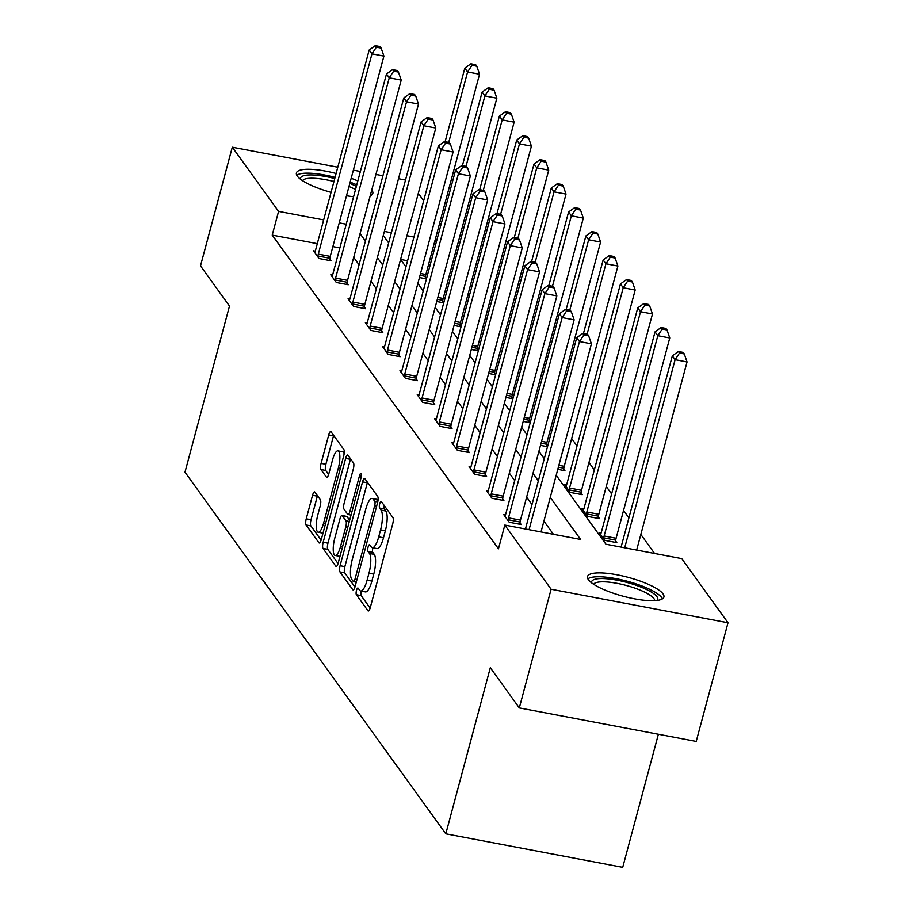 <?xml version="1.0" encoding="UTF-8"?>
<svg xmlns="http://www.w3.org/2000/svg" width="913" height="913" viewBox="0 0 913 913"><rect width="100%" height="100%" fill="white"/><g stroke="black" fill="none" stroke-linecap="round" stroke-linejoin="round"><path stroke-width="1.37" d="M356.492 590.391A3.481 0.981 -79.3 0 0 356.378 594.717L367.939 610.74A4.976 1.392 -79.3 0 0 368.27 610.98A4.976 1.392 -79.3 0 0 370.279 607.59L392.75 523.742A4.976 1.392 -79.3 0 0 392.91 517.568L381.349 501.545A3.481 0.981 -79.3 0 0 381.12 501.374A3.481 0.981 -79.3 0 0 379.717 503.748A3.481 0.981 -79.3 0 0 379.603 508.062L381.098 510.139A15.932 4.474 -79.3 0 1 380.584 529.871L378.712 536.855A15.932 4.474 -79.3 0 1 372.264 547.686A15.932 4.474 -79.3 0 1 371.237 546.944L369.742 544.867A3.481 0.981 -79.3 0 0 369.514 544.707A3.481 0.981 -79.3 0 0 368.099 547.07A3.481 0.981 -79.3 0 0 367.996 551.384L369.491 553.461A15.932 4.474 -79.3 0 1 368.978 573.193L367.106 580.189A15.932 4.474 -79.3 0 1 360.658 591.008A15.932 4.474 -79.3 0 1 359.631 590.266L358.136 588.189A3.481 0.981 -79.3 0 0 357.907 588.029A3.481 0.981 -79.3 0 0 356.492 590.391M361.32 591.133A3.481 0.981 -79.3 0 0 361.274 591.304A3.481 0.981 -79.3 0 0 361.16 595.618L370.142 608.069M384.282 505.608A3.481 0.981 -79.3 0 0 384.384 508.963L385.879 511.04L381.098 510.139M372.938 547.811A3.481 0.981 -79.3 0 0 372.881 547.983A3.481 0.981 -79.3 0 0 372.778 552.297L374.273 554.374L369.491 553.461M371.751 190.03A39.544 9.758 -165 0 1 371.911 190.246A39.544 9.758 -165 0 1 372.812 193.419A39.544 9.758 -165 0 1 370.199 195.816M353.605 196.694A39.544 9.758 -165 0 1 346.506 195.747M331.054 192.335A39.544 9.758 -165 0 1 297.318 176.118A39.544 9.758 -165 0 1 296.417 172.945A39.544 9.758 -165 0 1 336.11 173.481M662.998 593.861A39.544 9.758 -165 0 1 663.899 597.034A39.544 9.758 -165 0 1 628.795 597.627A39.544 9.758 -165 0 1 588.406 579.732A39.544 9.758 -165 0 1 587.504 576.56A39.544 9.758 -165 0 1 622.609 575.977A39.544 9.758 -165 0 1 662.998 593.861M314.882 492.13A4.976 1.392 -79.3 0 0 314.563 491.902A4.976 1.392 -79.3 0 0 312.554 495.28L306.243 518.812A4.976 1.392 -79.3 0 0 306.083 524.975L318.922 542.779A4.976 1.392 -79.3 0 0 319.253 543.007A4.976 1.392 -79.3 0 0 321.262 539.629L343.733 455.77A4.976 1.392 -79.3 0 0 343.893 449.607L331.054 431.803A4.976 1.392 -79.3 0 0 330.734 431.575A4.976 1.392 -79.3 0 0 328.714 434.953L321.102 463.37A4.976 1.392 -79.3 0 0 320.942 469.533L326.432 477.157A4.976 1.392 -79.3 0 0 326.763 477.385A4.976 1.392 -79.3 0 0 328.771 474.007L332.549 459.912A13.318 3.732 -79.3 0 1 337.936 450.874A13.318 3.732 -79.3 0 1 338.369 467.981L323.579 523.195A13.318 3.732 -79.3 0 1 318.192 532.233A13.318 3.732 -79.3 0 1 317.758 515.115L320.223 505.916A4.976 1.392 -79.3 0 0 320.383 499.753L314.882 492.13M556.211 475.274L605.947 544.239L681.737 558.608L728.015 622.769L696.22 741.424L519.303 707.906L490.315 667.711L445.806 833.831L184.985 472.169L229.494 306.06L200.506 265.866L232.301 147.21L337.787 167.193M519.303 707.906L551.098 589.25L504.821 525.078L580.611 539.446L550.277 497.391M317.302 243.657L272.222 235.109L498.464 548.816L504.821 525.078M272.222 235.109L278.579 211.382L232.301 147.21M340.081 565.729A4.976 1.392 -79.3 0 0 339.921 571.892L352.76 589.695A4.976 1.392 -79.3 0 0 353.091 589.924A4.976 1.392 -79.3 0 0 355.1 586.545L377.571 502.686A4.976 1.392 -79.3 0 0 377.731 496.524L364.892 478.72A4.976 1.392 -79.3 0 0 364.572 478.492A4.976 1.392 -79.3 0 0 362.552 481.87L340.081 565.729L344.863 566.631A4.976 1.392 -79.3 0 0 344.703 572.805L354.963 587.025M335.847 566.243L323.008 548.439A4.976 1.392 -79.3 0 1 323.168 542.265L345.639 458.417A4.976 1.392 -79.3 0 1 347.648 455.028A4.976 1.392 -79.3 0 1 347.967 455.267L353.468 462.88A4.976 1.392 -79.3 0 1 353.308 469.054L344.19 503.052A4.976 1.392 -79.3 0 0 344.03 509.226L347.682 514.281A4.976 1.392 -79.3 0 0 348.001 514.51A4.976 1.392 -79.3 0 0 350.01 511.132L359.505 475.719A3.481 0.981 -79.3 0 1 360.909 473.356A3.481 0.981 -79.3 0 1 361.023 477.83L338.187 563.093A4.976 1.392 -79.3 0 1 336.167 566.471A4.976 1.392 -79.3 0 1 335.847 566.243L336.555 566.368M353.365 170.149L360.361 171.473M375.928 174.429L382.935 175.753M398.502 178.697L405.498 180.021M728.015 622.769L551.098 589.25M445.806 833.831L622.723 867.35L658.387 734.257M436.745 301.518L443.741 302.842M442.657 301.153L443.786 302.705M471.336 349.474L478.332 350.797M477.248 349.108L478.366 350.66M505.916 397.429L512.912 398.753M511.828 397.064L512.958 398.616M540.496 445.373L547.503 446.708M546.419 445.019L547.538 446.571M566.528 485.077L564.748 484.735L570.283 492.427L582.243 494.686L580.999 492.974M601.108 533.032L599.327 532.69L604.874 540.382L616.823 542.642L615.59 540.918M654.553 553.449L640.835 534.436M628.909 517.899L623.545 510.47M611.619 493.922L606.255 486.492M594.329 469.944L588.965 462.514M577.039 445.966L571.675 438.537M555.64 416.317L554.374 414.559M538.35 392.339L537.084 390.581M521.061 368.361L519.794 366.604M503.771 344.384L502.504 342.626M486.481 320.406L485.202 318.648M469.179 296.428L467.913 294.671M451.889 272.451L450.623 270.693M430.16 265.032L428.505 264.724M407.586 260.753L400.59 259.429M583.818 509.055L582.038 508.712L587.584 516.404L599.533 518.664L598.289 516.941M557.797 469.35L564.953 470.709L563.709 468.997M523.206 421.395L530.213 422.73M529.118 421.041L530.248 422.593M488.626 373.451L495.622 374.775M494.538 373.086L495.656 374.638M454.035 325.496L461.042 326.82M459.958 325.131L461.076 326.683M419.455 277.541L426.451 278.864M425.367 277.175L426.485 278.727M418.302 193.328L423.666 200.757M439.689 222.989L440.956 224.735M351.185 178.24A39.544 9.758 -165 0 1 357.816 180.968M436.517 241.306L434.862 240.986M413.943 237.026L406.947 235.702M391.38 232.747L384.373 231.423M346.232 224.199L339.237 222.875M323.659 219.919L278.579 211.382M538.35 480.854L532.987 473.413M521.061 456.877L515.697 449.436M503.771 432.899L498.407 425.458M486.469 408.921L481.117 401.48M469.179 384.944L463.815 377.503M451.889 360.966L446.525 353.525M434.599 336.988L429.236 329.547M417.309 313.011L411.946 305.57M400.008 289.033L394.644 281.592M382.718 265.055L377.354 257.614M365.428 241.078L360.064 233.637M383.289 235.497L388.641 242.938M400.579 259.475L405.943 266.916M417.869 283.452L423.233 290.893M435.159 307.43L440.523 314.871M452.449 331.408L457.812 338.849M469.75 355.385L475.114 362.826M487.04 379.363L492.404 386.792M504.33 403.341L509.694 410.77M521.62 427.318L526.984 434.748M538.921 451.296L544.274 458.725M339.876 247.925L332.88 246.601M553.415 534.288L543.92 521.118M531.994 504.581L526.63 497.14M514.704 480.603L509.34 473.162M497.414 456.626L492.05 449.185M480.112 432.648L474.749 425.207M462.823 408.67L457.459 401.229M445.533 384.693L440.169 377.252M428.243 360.715L422.879 353.285M410.941 336.737L405.589 329.308M393.651 312.76L388.287 305.33M376.361 288.782L370.998 281.352M359.071 264.804L353.708 257.375M329.741 259.052L330.974 260.776L319.025 258.505L313.479 250.824L315.259 251.155M347.031 283.03L348.275 284.753L336.315 282.482L330.768 274.802L332.56 275.133M364.321 307.008L365.565 308.731L353.605 306.46L348.07 298.779L349.85 299.11M381.611 330.985L382.855 332.709L370.906 330.438L365.36 322.757L367.14 323.088M398.913 354.963L400.145 356.686L388.196 354.415L382.65 346.735L384.43 347.066M416.202 378.941L417.435 380.664L405.486 378.393L399.94 370.712L401.72 371.043M433.492 402.918L434.736 404.642L422.776 402.371L417.241 394.69L419.021 395.021M450.782 426.896L452.026 428.619L440.066 426.348L434.531 418.668L436.311 418.999M468.072 450.874L469.316 452.586L457.367 450.326L451.821 442.645L453.601 442.976M485.374 474.851L486.606 476.563L474.657 474.304L469.111 466.623L470.891 466.954M502.664 498.829L503.908 500.541L491.947 498.281L486.401 490.601L488.193 490.932M519.954 522.807L521.197 524.519L509.237 522.259L503.702 514.578L505.482 514.909M360.658 591.008L365.44 591.909A15.932 4.474 -79.3 0 0 371.888 581.09L367.106 580.189M374.273 554.374A15.932 4.474 -79.3 0 1 373.759 574.106L371.888 581.09M372.264 547.686L377.046 548.587A15.932 4.474 -79.3 0 0 383.494 537.768L378.712 536.855M385.879 511.04A15.932 4.474 -79.3 0 1 385.366 530.784L383.494 537.768M367.471 482.304A4.976 1.392 -79.3 0 0 367.334 482.783L344.863 566.631M353.32 581.513A3.481 0.981 -79.3 0 0 353.536 581.672A3.481 0.981 -79.3 0 0 354.952 579.31L374.672 505.699A3.481 0.981 -79.3 0 0 374.786 501.385L373.212 499.194A15.932 4.474 -79.3 0 0 372.184 498.464A15.932 4.474 -79.3 0 0 365.736 509.283L352.247 559.589A15.932 4.474 -79.3 0 0 351.733 579.333L353.32 581.513M372.184 498.464L376.955 499.365A15.932 4.474 -79.3 0 1 377.993 500.107L378.05 500.187M338.05 563.561L327.79 549.341L323.008 548.439M350.558 458.84A4.976 1.392 -79.3 0 0 350.421 459.319L327.95 543.178A4.976 1.392 -79.3 0 0 327.79 549.341M334.74 538.35A13.318 3.732 -79.3 0 0 335.174 555.458A13.318 3.732 -79.3 0 0 340.56 546.419L345.776 526.972A4.976 1.392 -79.3 0 0 345.936 520.798L342.284 515.742A4.976 1.392 -79.3 0 0 341.964 515.514A4.976 1.392 -79.3 0 0 339.956 518.892L334.74 538.35M339.956 556.371A13.318 3.732 -79.3 0 0 339.978 556.371L335.174 555.458M346.358 516.518A4.976 1.392 -79.3 0 1 346.746 516.416A4.976 1.392 -79.3 0 1 347.066 516.655L349.656 520.25M322.974 533.146A13.318 3.732 -79.3 0 0 322.997 533.146L318.192 532.233M344.155 453.647A13.318 3.732 -79.3 0 0 342.717 451.775L337.936 450.874M333.633 435.375A4.976 1.392 -79.3 0 0 333.496 435.855L325.884 464.272A4.976 1.392 -79.3 0 0 325.724 470.446L328.634 474.486M317.473 495.713A4.976 1.392 -79.3 0 0 317.336 496.193L311.025 519.714A4.976 1.392 -79.3 0 0 310.865 525.877L321.125 540.108M636.658 550.06L687.055 361.947L675.106 359.676L672.333 355.83L621.08 547.115M624.697 547.8L675.106 359.676L679.512 353.034L684.294 353.936L683.186 352.407L678.405 351.494L679.512 353.034M672.333 355.83L678.405 351.494M684.294 353.936L687.055 361.947M541.021 531.937L591.43 343.824L579.481 341.553L529.072 529.677M583.886 334.911L588.668 335.824L587.561 334.284L582.779 333.382L583.886 334.911L579.481 341.553L576.708 337.719L525.454 528.992M591.43 343.824L588.668 335.824M582.779 333.382L576.708 337.719M615.362 542.368L615.704 540.131A5.067 1.427 100.7 0 1 616.104 538.259L669.765 337.97L657.817 335.699L655.043 331.853L601.382 532.142A5.067 1.427 100.7 0 1 600.822 533.808L600.571 534.413M603.63 538.659L603.755 537.871A5.067 1.427 100.7 0 1 604.144 535.988L657.817 335.699L662.222 329.057L667.004 329.958L665.897 328.429L661.115 327.516L662.222 329.057M655.043 331.853L661.115 327.516M667.004 329.958L669.765 337.97M598.072 518.39L598.414 516.165A5.067 1.427 100.7 0 1 598.814 514.281L652.475 313.992L640.527 311.721L637.753 307.886L584.08 508.164A5.067 1.427 100.7 0 1 583.533 509.831L583.281 510.435M586.34 514.681L586.466 513.893A5.067 1.427 100.7 0 1 586.854 512.01L640.527 311.721L644.932 305.079L649.714 305.981L648.607 304.451L643.825 303.538L644.932 305.079M637.753 307.886L643.825 303.538M649.714 305.981L652.475 313.992M508.518 517.865L520.467 520.136L574.14 319.847L562.18 317.576L508.518 517.865A5.067 1.427 -79.3 0 0 508.119 519.748L508.005 520.536M566.596 310.934L571.378 311.847L570.26 310.306L565.478 309.404L566.596 310.934L562.18 317.576L559.418 313.741L505.745 514.03A5.067 1.427 -79.3 0 1 505.186 515.685L504.935 516.29M520.467 520.136A5.067 1.427 -79.3 0 0 520.079 522.019L519.737 524.245M574.14 319.847L571.378 311.847M565.478 309.404L559.418 313.741M491.228 493.887L503.177 496.158L556.85 295.869L544.89 293.598L491.228 493.887A5.067 1.427 -79.3 0 0 490.829 495.77L490.703 496.558M549.295 286.956L554.077 287.869L552.97 286.328L548.188 285.427L549.295 286.956L544.89 293.598L542.117 289.763L488.455 490.053A5.067 1.427 -79.3 0 1 487.896 491.708L487.645 492.312M503.177 496.158A5.067 1.427 -79.3 0 0 502.778 498.042L502.435 500.267M556.85 295.869L554.077 287.869M548.188 285.427L542.117 289.763M591.613 582.848A34.226 8.445 -165 0 1 602.066 578.557A34.226 8.445 -165 0 1 640.766 586.991A34.226 8.445 -165 0 1 657.2 600.423M654.724 600.651A31.693 7.818 15 0 0 636.258 588.611A31.693 7.818 15 0 0 603.105 581.821A31.693 7.818 15 0 0 593.644 584.274M662.439 598.837A39.293 9.701 15 0 0 637.685 584.434A39.293 9.701 15 0 0 598.723 576.765A39.293 9.701 15 0 0 587.869 578.853M300.525 179.233A34.226 8.445 -165 0 1 310.979 174.931A34.226 8.445 -165 0 1 334.751 178.549M333.953 181.527A31.693 7.818 15 0 0 312.018 178.206A31.693 7.818 15 0 0 302.557 180.66M371.351 195.222A39.293 9.701 15 0 0 370.678 194.035M356.778 184.848A39.293 9.701 15 0 0 350.158 182.109M335.071 177.339A39.293 9.701 15 0 0 307.624 173.15A39.293 9.701 15 0 0 296.771 175.239M349.805 183.433A34.226 8.445 -165 0 1 356.378 186.343M355.522 189.527A31.693 7.818 15 0 0 348.983 186.48M580.782 494.412L581.125 492.187A5.067 1.427 100.7 0 1 581.513 490.304L635.186 290.014L623.225 287.743L620.463 283.909L566.79 484.187A5.067 1.427 100.7 0 1 566.231 485.853L565.98 486.458M569.05 490.703L569.164 489.916A5.067 1.427 100.7 0 1 569.564 488.033L623.225 287.743L627.642 281.101L632.424 282.014L631.305 280.474L626.535 279.561L627.642 281.101M620.463 283.909L626.535 279.561M632.424 282.014L635.186 290.014M473.927 469.91L485.887 472.181L539.549 271.891L527.6 269.62L473.927 469.91A5.067 1.427 -79.3 0 0 473.539 471.793L473.413 472.58M532.005 262.978L536.787 263.891L535.68 262.351L530.898 261.449L532.005 262.978L527.6 269.62L524.827 265.786L471.165 466.075A5.067 1.427 -79.3 0 1 470.606 467.73L470.355 468.335M485.887 472.181A5.067 1.427 -79.3 0 0 485.488 474.064L485.145 476.289M539.549 271.891L536.787 263.891M530.898 261.449L524.827 265.786M563.481 470.435L563.835 468.209A5.067 1.427 100.7 0 1 564.223 466.326L617.896 266.037L605.935 263.766L603.162 259.931L583.453 333.507M587.07 334.192L605.935 263.766L610.341 257.124L615.122 258.037L614.015 256.496L609.233 255.583L610.341 257.124M603.162 259.931L609.233 255.583M615.122 258.037L617.896 266.037M456.637 445.932L468.597 448.203L522.259 247.914L510.31 245.654L456.637 445.932A5.067 1.427 -79.3 0 0 456.249 447.815L456.123 448.603M514.715 239.001L519.497 239.914L518.39 238.373L513.608 237.471L514.715 239.001L510.31 245.654L507.537 241.808L453.864 442.097A5.067 1.427 -79.3 0 1 453.316 443.752L453.065 444.357M468.597 448.203A5.067 1.427 -79.3 0 0 468.198 450.086L467.855 452.312M522.259 247.914L519.497 239.914M513.608 237.471L507.537 241.808M546.191 446.457L546.533 444.232A5.067 1.427 100.7 0 1 546.933 442.349L600.594 242.059L588.645 239.788L585.872 235.953L566.163 309.53M569.78 310.215L588.645 239.788L593.051 233.146L597.832 234.059L596.725 232.518L591.944 231.617L593.051 233.146M585.872 235.953L591.944 231.617M597.832 234.059L600.594 242.059M439.347 421.954L451.296 424.225L504.969 223.936L493.009 221.676L439.347 421.954A5.067 1.427 -79.3 0 0 438.948 423.837L438.833 424.625M497.425 215.023L502.207 215.936L501.1 214.395L496.318 213.494L497.425 215.023L493.009 221.676L490.247 217.83L436.574 418.12A5.067 1.427 -79.3 0 1 436.026 419.775L435.763 420.379M451.296 424.225A5.067 1.427 -79.3 0 0 450.908 426.109L450.566 428.334M504.969 223.936L502.207 215.936M496.318 213.494L490.247 217.83M528.901 422.479L529.243 420.254A5.067 1.427 100.7 0 1 529.643 418.371L583.304 218.081L571.355 215.81L568.582 211.976L548.861 285.552M552.479 286.237L571.355 215.81L575.761 209.168L580.542 210.081L579.435 208.541L574.654 207.639L575.761 209.168M568.582 211.976L574.654 207.639M580.542 210.081L583.304 218.081M422.057 397.977L434.006 400.248L487.679 199.958L475.719 197.699L422.057 397.977A5.067 1.427 -79.3 0 0 421.658 399.86L421.544 400.647M480.124 191.045L484.906 191.958L483.799 190.418L479.017 189.516L480.124 191.045L475.719 197.699L472.945 193.853L419.284 394.142A5.067 1.427 -79.3 0 1 418.725 395.797L418.474 396.402M434.006 400.248A5.067 1.427 -79.3 0 0 433.618 402.131L433.276 404.356M487.679 199.958L484.906 191.958M479.017 189.516L472.945 193.853M511.611 398.502L511.953 396.276A5.067 1.427 100.7 0 1 512.341 394.393L566.014 194.104L554.054 191.833L551.292 187.998L531.571 261.575M535.189 262.259L554.054 191.833L558.471 185.191L563.253 186.104L562.146 184.563L557.364 183.661L558.471 185.191M551.292 187.998L557.364 183.661M563.253 186.104L566.014 194.104M404.767 374.01L416.716 376.27L470.378 175.981L458.429 173.721L404.767 374.01A5.067 1.427 -79.3 0 0 404.368 375.882L404.242 376.67M462.834 167.079L467.616 167.981L466.509 166.44L461.727 165.538L462.834 167.079L458.429 173.721L455.655 169.875L401.994 370.164A5.067 1.427 -79.3 0 1 401.435 371.819L401.184 372.424M416.716 376.27A5.067 1.427 -79.3 0 0 416.317 378.153L415.974 380.379M470.378 175.981L467.616 167.981M461.727 165.538L455.655 169.875M494.321 374.524L494.663 372.299A5.067 1.427 100.7 0 1 495.051 370.416L548.724 170.126L536.764 167.855L533.991 164.02L514.281 237.597M517.899 238.282L536.764 167.855L541.181 161.213L545.951 162.126L544.844 160.585L540.062 159.684L541.181 161.213M533.991 164.02L540.062 159.684M545.951 162.126L548.724 170.126M387.466 350.033L399.426 352.292L453.088 152.003L441.139 149.743L387.466 350.033A5.067 1.427 -79.3 0 0 387.078 351.916L386.952 352.692M445.544 143.101L450.326 144.003L449.219 142.462L444.437 141.561L445.544 143.101L441.139 149.743L438.366 145.897L384.693 346.187A5.067 1.427 -79.3 0 1 384.145 347.842L383.894 348.446M399.426 352.292A5.067 1.427 -79.3 0 0 399.027 354.176L398.684 356.401M453.088 152.003L450.326 144.003M444.437 141.561L438.366 145.897M477.02 350.546L477.362 348.321A5.067 1.427 100.7 0 1 477.761 346.438L531.423 146.148L519.474 143.877L516.701 140.043L496.992 213.619M500.609 214.304L519.474 143.877L523.879 137.235L528.661 138.148L527.554 136.608L522.772 135.706L523.879 137.235M516.701 140.043L522.772 135.706M528.661 138.148L531.423 146.148M459.73 326.569L460.072 324.343A5.067 1.427 100.7 0 1 460.472 322.46L514.133 122.171L502.184 119.9L499.411 116.065L479.69 189.642M483.308 190.326L502.184 119.9L506.589 113.258L511.371 114.171L510.264 112.63L505.482 111.728L506.589 113.258M499.411 116.065L505.482 111.728M511.371 114.171L514.133 122.171M442.44 302.591L442.782 300.366A5.067 1.427 100.7 0 1 443.182 298.483L496.843 98.193L484.894 95.922L482.121 92.087L462.4 165.664M466.018 166.349L484.894 95.922L489.3 89.28L494.081 90.193L492.974 88.652L488.193 87.751L489.3 89.28M482.121 92.087L488.193 87.751M494.081 90.193L496.843 98.193M370.176 326.055L382.136 328.315L435.798 128.025L423.849 125.766L370.176 326.055A5.067 1.427 -79.3 0 0 369.788 327.938L369.662 328.726M428.254 119.124L433.036 120.025L431.929 118.485L427.147 117.583L428.254 119.124L423.849 125.766L421.076 121.92L367.403 322.209A5.067 1.427 -79.3 0 1 366.855 323.864L366.604 324.469M382.136 328.315A5.067 1.427 -79.3 0 0 381.737 330.198L381.394 332.423M435.798 128.025L433.036 120.025M427.147 117.583L421.076 121.92M352.886 302.077L364.835 304.337L418.508 104.048L406.547 101.788L352.886 302.077A5.067 1.427 -79.3 0 0 352.486 303.961L352.372 304.748M410.964 95.146L415.746 96.048L414.628 94.507L409.846 93.605L410.964 95.146L406.547 101.788L403.786 97.942L350.113 298.231A5.067 1.427 -79.3 0 1 349.553 299.886L349.302 300.491M364.835 304.337A5.067 1.427 -79.3 0 0 364.447 306.22L364.104 308.446M418.508 104.048L415.746 96.048M409.846 93.605L403.786 97.942M335.596 278.1L347.545 280.359L401.218 80.07L389.258 77.81L335.596 278.1A5.067 1.427 -79.3 0 0 335.197 279.983L335.071 280.77M393.663 71.168L398.445 72.07L397.338 70.529L392.556 69.628L393.663 71.168L389.258 77.81L386.484 73.964L332.823 274.254A5.067 1.427 -79.3 0 1 332.264 275.909L332.012 276.525M347.545 280.359A5.067 1.427 -79.3 0 0 347.157 282.243L346.803 284.468M401.218 80.07L398.445 72.07M392.556 69.628L386.484 73.964M425.15 278.613L425.492 276.388A5.067 1.427 100.7 0 1 425.88 274.505L479.553 74.215L467.593 71.956L464.831 68.11L445.11 141.686M448.728 142.371L467.593 71.956L472.01 65.302L476.791 66.215L475.673 64.675L470.903 63.773L472.01 65.302M464.831 68.11L470.903 63.773M476.791 66.215L479.553 74.215M318.295 254.122L330.255 256.382L383.916 56.092L371.968 53.833L318.295 254.122A5.067 1.427 -79.3 0 0 317.907 256.005L317.781 256.793M376.373 47.191L381.155 48.092L380.048 46.552L375.266 45.65L376.373 47.191L371.968 53.833L369.194 49.987L315.533 250.276A5.067 1.427 -79.3 0 1 314.974 251.931L314.723 252.547M330.255 256.382A5.067 1.427 -79.3 0 0 329.855 258.265L329.513 260.49M383.916 56.092L381.155 48.092M375.266 45.65L369.194 49.987M361.16 595.618L356.378 594.717M384.384 508.963L379.603 508.062M372.778 552.297L367.996 551.384M373.759 574.106L368.978 573.193M385.366 530.784L380.584 529.871M368.647 610.877L367.939 610.74M367.334 482.783L362.552 481.87M353.468 589.832L352.76 589.695M344.703 572.805L339.921 571.892M356.937 579.687L354.952 579.31M376.658 506.076L374.672 505.699M377.754 501.945L374.786 501.385M377.993 500.107L373.212 499.194M327.95 543.178L323.168 542.265M350.421 459.319L345.639 458.417M352.007 511.508L350.01 511.132M361.354 476.072L359.505 475.719M342.546 546.796L340.56 546.419M347.762 527.349L345.776 526.972M349.337 521.449L345.936 520.798M347.066 516.655L342.284 515.742M325.564 523.571L323.579 523.195M340.355 468.358L338.369 467.981M327.139 477.294L326.432 477.157M325.724 470.446L320.942 469.533M325.884 464.272L321.102 463.37M333.496 435.855L328.714 434.953M319.63 542.915L318.922 542.779M310.865 525.877L306.083 524.975M311.025 519.714L306.243 518.812M317.336 496.193L312.554 495.28M615.704 540.131L603.755 537.871M616.104 538.259L604.144 535.988M598.414 516.165L586.466 513.893M598.814 514.281L586.854 512.01M508.119 519.748L520.079 522.019M490.829 495.77L502.778 498.042M581.125 492.187L569.164 489.916M581.513 490.304L569.564 488.033M473.539 471.793L485.488 474.064M563.835 468.209L558.379 467.171M564.223 466.326L558.882 465.31M456.249 447.815L468.198 450.086M546.533 444.232L541.089 443.193M546.933 442.349L541.58 441.333M438.948 423.837L450.908 426.109M529.243 420.254L523.788 419.215M529.643 418.371L524.29 417.355M421.658 399.86L433.618 402.131M511.953 396.276L506.498 395.238M512.341 394.393L507 393.377M404.368 375.882L416.317 378.153M494.663 372.299L489.208 371.26M495.051 370.416L489.71 369.4M387.078 351.916L399.027 354.176M477.362 348.321L471.918 347.282M477.761 346.438L472.42 345.422M460.072 324.343L454.628 323.305M460.472 322.46L455.119 321.444M442.782 300.366L437.327 299.327M443.182 298.483L437.829 297.467M369.788 327.938L381.737 330.198M352.486 303.961L364.447 306.22M335.197 279.983L347.157 282.243M425.492 276.388L420.037 275.349M425.88 274.505L420.539 273.489M317.907 256.005L329.855 258.265M356.264 582.197L353.536 581.672M351.049 515.08L348.001 514.51M346.746 516.416L341.964 515.514"/></g></svg>
